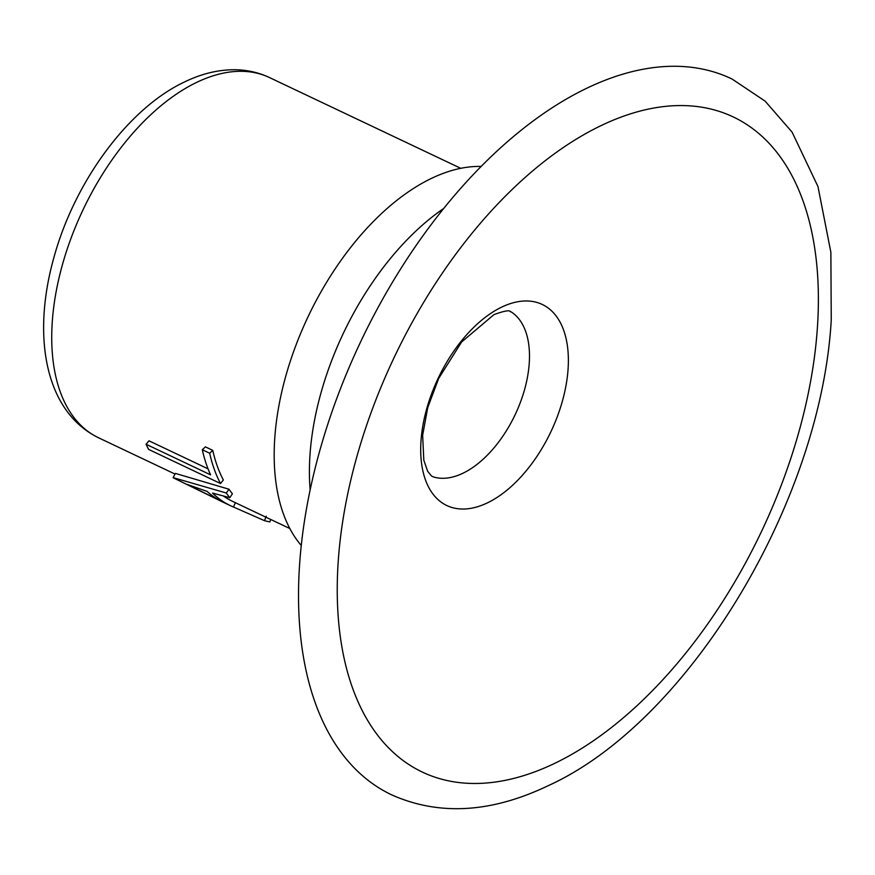 <?xml version="1.0" encoding="UTF-8"?>
<svg xmlns="http://www.w3.org/2000/svg" width="875" height="875" viewBox="0 0 875 875"><rect width="100%" height="100%" fill="white"/><g stroke="black" fill="none" stroke-linecap="round" stroke-linejoin="round"><path stroke-width="1.31" d="M301.273 545.486A216.169 121.177 -64.6 0 1 293.202 352.713A216.169 121.177 -64.6 0 1 431.244 178.489A216.169 121.177 -64.6 0 1 481.119 166.447M586.458 88.386A396.309 222.162 -64.6 0 1 732.113 79.067L765.133 101.139L792.094 132.147L817.961 186.528L830.867 252.262L831.25 319.966C821.045 501.769 688.647 721.897 548.352 785.619C491.728 812.788 439.731 815.97 392.339 795.167A396.309 222.162 -64.6 0 1 299.709 562.877A396.309 222.162 -64.6 0 1 586.458 88.386M146.081 444.248L210.591 474.852A204.159 114.45 -64.6 0 1 202.3 449.728L209.672 453.228A204.159 114.45 -64.6 0 0 220.522 483.525L148.641 449.422A204.159 114.45 -64.6 0 1 146.081 444.248L148.98 440.814L208.042 468.836M202.3 449.728L205.395 446.884L212.767 450.373A199.358 111.759 -64.6 0 0 223.355 479.959L220.522 483.525M226.297 493.008A204.159 114.45 -64.6 0 0 229.808 497.667L232.422 493.773A199.358 111.759 -64.6 0 1 228.998 489.223L175.372 473.397L173.108 477.619L226.297 493.008L228.998 489.223M289.833 528.533L232.619 501.386A199.358 111.759 -64.6 0 1 223.552 496.114M229.808 497.667L212.548 493.084A204.159 114.45 -64.6 0 0 230.552 505.728L223.18 502.228A204.159 114.45 -64.6 0 1 207.134 491.433L187.458 484.498L222.917 502.097M235.452 502.644L233.461 507.019A204.159 114.45 -64.6 0 1 230.552 505.728M233.461 507.019L264.469 520.669L266.273 516.228M270.736 519.477L269.828 521.883A204.159 114.45 -64.6 0 1 264.469 520.669M221.812 501.583L173.698 478.023A204.159 114.45 -64.6 0 1 173.108 477.619M209.672 453.228L212.767 450.373M817.294 329.142A362.567 203.241 -64.6 0 1 554.969 763.23A362.567 203.241 -64.6 0 1 338.33 559.891A362.567 203.241 -64.6 0 1 600.666 125.803A362.567 203.241 -64.6 0 1 817.294 329.142M487.528 502.819A111.278 62.377 -64.6 0 1 421.039 440.409A111.278 62.377 -64.6 0 1 501.55 307.18A111.278 62.377 -64.6 0 1 568.039 369.589A111.278 62.377 -64.6 0 1 487.528 502.819M196.58 82.425A199.358 111.759 -64.6 0 1 269.478 77.558C258.989 72.614 247.778 70.022 235.812 69.759C218.969 69.497 201.917 73.544 184.647 81.9C128.209 108.336 74.55 181.792 53.878 257.611C31.577 336.93 45.314 411.775 98.558 437.784A199.358 111.759 -64.6 0 1 62.114 265.814A199.358 111.759 -64.6 0 1 196.58 82.425M310.155 489.88A216.169 121.177 -64.6 0 1 443.669 208.502M511.339 312.003A91.47 51.275 -64.6 0 1 523.808 392.23A91.47 51.275 -64.6 0 1 463.028 473.189A91.47 51.275 -64.6 0 1 433.136 476.831L431.506 476.011L427.623 471.198L423.806 460.173L422.647 435.28L427.755 407.52L438.714 378.372L461.65 341.939L494.003 314.595C513.548 307.497 509.381 312.802 510.661 311.631L511.339 312.003M460.753 168.317L269.478 77.558M175.022 474.053L98.558 437.784"/></g></svg>
